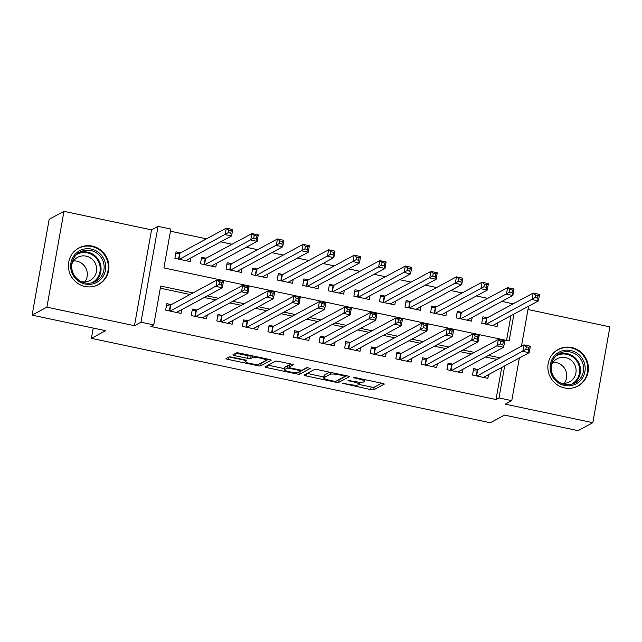 <?xml version="1.0" encoding="UTF-8"?>
<svg xmlns="http://www.w3.org/2000/svg" width="642" height="642" viewBox="0 0 642 642"><rect width="100%" height="100%" fill="white"/><g stroke="black" fill="none" stroke-linecap="round" stroke-linejoin="round"><path stroke-width="0.96" d="M342.651 383.346L370.667 389.582A2.616 0.417 -169.9 0 0 373.756 389.798L384.213 384.165A2.616 0.417 -169.9 0 0 384.277 384.093A2.616 0.417 -169.9 0 0 382.287 383.322L355.62 377.681L353.405 377.576L358.252 378.852A8.37 1.34 -169.9 0 1 364.64 381.316A8.37 1.34 -169.9 0 1 364.431 381.549L363.557 382.022A8.37 1.34 -169.9 0 1 353.67 381.324L348.052 380.441L352.851 381.757A8.37 1.34 -169.9 0 1 359.231 384.229A8.37 1.34 -169.9 0 1 359.022 384.462L358.156 384.927A8.37 1.34 -169.9 0 1 348.261 384.229L342.651 383.346M85.073 286.493A20.785 20.111 61.7 0 0 98.531 284.591A20.785 20.111 61.7 0 0 108.667 263.469A20.785 20.111 61.7 0 0 92.271 246.095A20.785 20.111 61.7 0 0 78.814 247.997A20.785 20.111 61.7 0 0 68.678 269.118A20.785 20.111 61.7 0 0 85.073 286.493M564.527 387.937A20.785 20.111 61.7 0 0 577.985 386.035A20.785 20.111 61.7 0 0 588.12 364.913A20.785 20.111 61.7 0 0 571.725 347.539A20.785 20.111 61.7 0 0 558.267 349.433A20.785 20.111 61.7 0 0 548.132 370.562A20.785 20.111 61.7 0 0 564.527 387.937M232.075 357.185A2.616 0.417 -169.9 0 0 228.985 356.968L226.048 358.549A2.616 0.417 -169.9 0 0 225.984 358.621A2.616 0.417 -169.9 0 0 227.974 359.392L257.594 365.659A2.616 0.417 -169.9 0 0 260.684 365.876L271.141 360.242A2.616 0.417 -169.9 0 0 271.205 360.17A2.616 0.417 -169.9 0 0 269.215 359.4L239.594 353.132A2.616 0.417 -169.9 0 0 236.505 352.915L232.958 354.825A2.616 0.417 -169.9 0 0 232.894 354.898A2.616 0.417 -169.9 0 0 234.892 355.668L247.563 358.348A2.616 0.417 -169.9 0 0 250.653 358.565L252.41 357.618A6.998 1.115 -169.9 0 1 260.01 358.067A6.998 1.115 -169.9 0 1 266.013 360.266A6.998 1.115 -169.9 0 1 265.844 360.459L258.959 364.166A6.998 1.115 -169.9 0 1 251.367 363.725A6.998 1.115 -169.9 0 1 245.356 361.518A6.998 1.115 -169.9 0 1 245.533 361.326L246.68 360.708A2.616 0.417 -169.9 0 0 246.745 360.635A2.616 0.417 -169.9 0 0 244.746 359.865L232.075 357.185M32.1 315.142L49.169 219.315L63.967 211.346L46.898 307.173L32.1 315.142L105.617 330.694L91.413 338.35L490.319 422.749L504.516 415.101L578.033 430.654L592.831 422.685L505.254 404.155L511.762 400.648L498.978 397.936L496.017 399.533L150.814 326.497L153.767 324.9L140.983 322.196L158.052 226.369L170.836 229.074L163.919 267.923L509.122 340.966L513.913 314.099M46.898 307.173L134.475 325.703L140.983 322.196M304.107 375.064A2.616 0.417 -169.9 0 0 304.043 375.137A2.616 0.417 -169.9 0 0 306.033 375.907L335.654 382.175A2.616 0.417 -169.9 0 0 338.743 382.391L349.2 376.758A2.616 0.417 -169.9 0 0 349.264 376.685A2.616 0.417 -169.9 0 0 347.274 375.915L317.654 369.648A2.616 0.417 -169.9 0 0 314.564 369.431L304.107 375.064M296.62 373.917L267.008 367.649A2.616 0.417 -169.9 0 1 265.01 366.879A2.616 0.417 -169.9 0 1 265.074 366.807L275.53 361.173A2.616 0.417 -169.9 0 1 278.628 361.39L291.299 364.07A2.616 0.417 -169.9 0 1 293.298 364.841A2.616 0.417 -169.9 0 1 293.225 364.913L288.988 367.2A2.616 0.417 -169.9 0 0 288.924 367.272A2.616 0.417 -169.9 0 0 290.914 368.043L299.324 369.824A2.616 0.417 -169.9 0 0 302.414 370.041L306.828 367.665L310.391 368.356L299.718 374.134A2.616 0.417 -169.9 0 1 296.62 373.917L296.853 372.625M592.831 422.685L609.9 326.858L527.989 309.524M180.514 252.828L176.044 251.881L174.889 258.357L190.233 261.599L190.891 257.891M206.09 258.236L201.612 257.29L200.456 263.766L215.8 267.016L216.466 263.3M231.658 263.645L227.188 262.698L226.032 269.175L241.376 272.425L242.034 268.709M257.233 269.062L252.755 268.115L251.6 274.583L266.944 277.834L267.61 274.118M282.801 274.471L278.323 273.524L277.175 280L292.511 283.242L293.177 279.527M308.369 279.88L303.899 278.933L302.743 285.409L318.087 288.651L318.745 284.936M333.944 285.289L329.466 284.342L328.311 290.818L343.655 294.06L344.321 290.353M359.512 290.698L355.042 289.751L353.886 296.227L369.23 299.477L369.888 295.761M385.088 296.106L380.61 295.159L379.454 301.636L394.798 304.886L395.456 301.17M410.655 301.523L406.177 300.576L405.03 307.045L420.366 310.295L421.032 306.579M436.223 306.932L431.753 305.985L430.597 312.461L445.941 315.703L446.599 311.988M461.799 312.341L457.321 311.394L456.165 317.87L471.509 321.112L472.175 317.405M478.138 369.551L473.668 368.604L472.512 375.072L487.856 378.323L488.514 374.607M452.57 364.134L448.092 363.187L446.944 369.664L462.28 372.914L462.946 369.198M427.002 358.726L422.524 357.779L421.369 364.255L436.712 367.505L437.371 363.789M401.427 353.317L396.957 352.37L395.801 358.846L411.145 362.088L411.803 358.38M375.859 347.908L371.381 346.961L370.225 353.437L385.569 356.679L386.235 352.964M350.283 342.499L345.813 341.552L344.658 348.028L360.002 351.27L360.66 347.555M324.716 337.09L320.238 336.143L319.09 342.611L334.434 345.861L335.092 342.146M299.148 331.673L294.67 330.726L293.514 337.202L308.858 340.453L309.524 336.737M273.572 326.264L269.102 325.317L267.947 331.794L283.291 335.044L283.949 331.328M248.005 320.856L243.527 319.909L242.379 326.385L257.715 329.627L258.381 325.919M222.429 315.447L217.959 314.5L216.803 320.976L232.147 324.218L232.805 320.502M196.861 310.038L192.383 309.091L191.236 315.567L206.58 318.809L207.238 315.094M496.017 399.533L501.723 367.497M496.948 359.416L485.569 357.008M471.372 354.007L460.001 351.599M445.805 348.598L434.425 346.19M420.229 343.189L408.858 340.782M394.661 337.78L383.282 335.373M369.094 332.363L357.714 329.956M343.518 326.955L332.147 324.547M317.95 321.546L306.571 319.138M292.383 316.137L281.003 313.729M266.807 310.728L255.436 308.32M241.24 305.319L229.86 302.912M215.664 299.902L204.292 297.495M190.096 294.493L160.307 288.194M171.294 304.629L166.816 303.682L165.66 310.15L181.004 313.4L181.67 309.685M513.046 303.915L501.956 301.355M487.768 298.353L476.388 295.946M462.192 292.945L450.82 290.537M436.624 287.528L425.245 285.12M411.057 282.119L399.677 279.711M385.481 276.71L374.101 274.303M359.913 271.301L348.534 268.894M334.338 265.892L322.966 263.485M308.77 260.483L297.39 258.076M283.202 255.067L271.823 252.659M257.627 249.658L246.255 247.25M232.059 244.249L220.679 241.841M206.483 238.84L170.459 231.216M506.546 340.421L510.952 315.695M487.366 317.75L482.888 316.803L481.741 323.279L497.085 326.529L497.743 322.814M93.242 328.078L91.413 338.35M134.475 325.703L151.544 229.876L63.967 211.346M151.544 229.876L158.052 226.369M513.086 303.706L516.296 302.165M193.057 292.904L160.693 286.051L153.767 324.9M499.901 357.827L488.53 355.419M474.334 352.41L462.954 350.01M448.766 347.001L437.387 344.594M423.19 341.592L411.819 339.185M397.623 336.183L386.243 333.776M372.047 330.774L360.676 328.367M346.479 325.366L335.1 322.958M320.912 319.949L309.532 317.541M295.336 314.54L283.965 312.132M269.768 309.131L258.389 306.724M244.201 303.722L232.821 301.315M218.625 298.313L207.246 295.906M498.978 397.936L504.684 365.9M528.583 306.194L521.456 346.215M519.362 357.995L511.762 400.648M359.063 384.438L371.132 386.99A2.616 0.417 -169.9 0 0 374.222 387.206L381.677 383.194M338.503 379.887A2.616 0.417 -169.9 0 0 339.209 379.799L346.664 375.787M307.109 373.443L323.849 376.99M333.704 381.147L335.87 381.3L345.051 376.356L340.059 375A8.37 1.34 -169.9 0 0 330.165 374.302L323.897 377.681A8.37 1.34 -169.9 0 0 323.688 377.913A8.37 1.34 -169.9 0 0 330.068 380.377L333.704 381.147M323.688 377.913L324.146 375.321A8.37 1.34 -169.9 0 1 324.354 375.088L329.715 372.2M284.607 368.685L268.075 365.186M290.69 363.942L289.454 364.608A2.616 0.417 -169.9 0 0 289.382 364.68A2.616 0.417 -169.9 0 0 289.422 364.776M307.478 367.609L300.175 371.541L299.718 374.134M284.591 369.567A6.998 1.115 -169.9 0 0 284.414 369.768A6.998 1.115 -169.9 0 0 290.425 371.967A6.998 1.115 -169.9 0 0 298.016 372.408L300.44 371.108A2.616 0.417 -169.9 0 0 300.504 371.036A2.616 0.417 -169.9 0 0 298.514 370.265L290.104 368.484A2.616 0.417 -169.9 0 0 287.014 368.267L284.591 369.567L285.048 366.983A6.998 1.115 -169.9 0 0 284.871 367.176L284.414 369.768M289.213 365.667A2.616 0.417 -169.9 0 0 287.472 365.675L287.014 368.267M285.048 366.983L287.472 365.675M299.469 371.63A2.616 0.417 -169.9 0 0 300.175 371.541M235.959 353.204L248.029 355.756A2.616 0.417 -169.9 0 0 251.118 355.981L251.656 355.684M260.443 363.372A2.616 0.417 -169.9 0 0 261.15 363.284L268.605 359.271M229.066 356.936L245.549 360.419M493.69 325.807L493.85 324.908M492.607 325.582L538.413 300.905L532.017 299.549L533.173 293.073L486.893 318.007A2.664 0.425 10.1 0 1 486.484 318.087L482.623 318.328M535.516 295.007L533.173 293.073L539.569 294.429L538.413 300.905L537.611 298.137L538.068 295.553L535.516 295.007L535.051 297.599L537.611 298.137M535.051 297.599L486.211 324.226M538.068 295.553L539.569 294.429M484.622 376.71L484.461 377.608M473.395 370.121L477.263 369.88A2.664 0.425 -169.9 0 0 477.664 369.8L523.944 344.874L530.34 346.223L529.185 352.699L483.378 377.376M528.382 349.938L529.185 352.699L522.797 351.351L523.944 344.874L526.288 346.808L525.83 349.392L528.382 349.938L528.847 347.346L526.288 346.808M476.99 376.019L525.83 349.392M530.34 346.223L528.847 347.346M570.762 350.508A17.992 17.406 -118.3 0 1 584.91 371.646A17.992 17.406 -118.3 0 1 564.535 385.473A17.992 17.406 -118.3 0 1 550.387 364.343A17.992 17.406 -118.3 0 1 570.762 350.508M564.47 384.333A16.652 16.114 61.7 0 0 575.256 382.817A16.652 16.114 61.7 0 0 583.377 365.884A16.652 16.114 61.7 0 0 570.24 351.96A16.652 16.114 61.7 0 0 559.455 353.485A16.652 16.114 61.7 0 0 551.334 370.41A16.652 16.114 61.7 0 0 564.47 384.333M552.995 362.345A13.113 12.688 -118.3 0 1 556.253 362.61A13.113 12.688 -118.3 0 1 564.302 383.33M551.229 365.731A13.113 12.688 -118.3 0 1 557.096 358.782A13.113 12.688 -118.3 0 1 565.586 357.586A13.113 12.688 -118.3 0 1 575.93 368.548A13.113 12.688 -118.3 0 1 569.534 381.87A13.113 12.688 -118.3 0 1 561.044 383.073A13.113 12.688 -118.3 0 1 560.506 382.945M573.194 387.848A20.656 19.982 61.7 0 0 577.447 386.171A20.656 19.982 61.7 0 0 587.518 365.186A20.656 19.982 61.7 0 0 571.228 347.916A20.656 19.982 61.7 0 0 557.858 349.81A20.656 19.982 61.7 0 0 554.118 352.434M104.702 260.973A17.992 17.406 -118.3 0 1 94.133 283.515A17.992 17.406 -118.3 0 1 71.695 272.128A17.992 17.406 -118.3 0 1 82.264 249.586A17.992 17.406 -118.3 0 1 104.702 260.973M72.618 271.871A16.652 16.114 61.7 0 0 95.802 281.373A16.652 16.114 61.7 0 0 103.185 261.543A16.652 16.114 61.7 0 0 80.001 252.041A16.652 16.114 61.7 0 0 72.618 271.871M73.549 260.909A13.113 12.688 -118.3 0 1 86.566 269.841A13.113 12.688 -118.3 0 1 84.848 281.886M71.776 264.287A13.113 12.688 -118.3 0 1 77.642 257.338A13.113 12.688 -118.3 0 1 95.891 264.817A13.113 12.688 -118.3 0 1 90.081 280.434A13.113 12.688 -118.3 0 1 81.052 281.509M93.74 286.412A20.656 19.982 61.7 0 0 97.993 284.735A20.656 19.982 61.7 0 0 107.15 260.146A20.656 19.982 61.7 0 0 78.404 248.366A20.656 19.982 61.7 0 0 74.665 250.99M468.114 320.398L468.275 319.499M467.039 320.165L512.846 295.489L506.45 294.14L507.605 287.664L461.325 312.598A2.664 0.425 10.1 0 1 460.916 312.678L457.048 312.919M509.941 289.598L507.605 287.664L513.993 289.02L512.846 295.489L512.043 292.728L512.501 290.136L509.941 289.598L509.483 292.19L512.043 292.728M509.483 292.19L460.643 318.817M512.501 290.136L513.993 289.02M442.547 314.989L442.707 314.09M441.463 314.757L487.27 290.08L480.882 288.731L482.03 282.255L435.749 307.189A2.664 0.425 10.1 0 1 435.348 307.269L431.48 307.51M484.373 284.189L482.03 282.255L488.426 283.603L487.27 290.08L486.467 287.319L486.933 284.727L484.373 284.189L483.916 286.781L486.467 287.319M483.916 286.781L435.075 313.408M486.933 284.727L488.426 283.603M416.979 309.58L417.139 308.682M415.896 309.348L461.702 284.671L455.306 283.323L456.462 276.846L410.182 301.772A2.664 0.425 10.1 0 1 409.773 301.852L405.904 302.093M458.805 278.78L456.462 276.846L462.85 278.195L461.702 284.671L460.9 281.91L461.357 279.318L458.805 278.78L458.34 281.365L460.9 281.91M458.34 281.365L409.5 307.991M461.357 279.318L462.85 278.195M391.403 304.164L391.564 303.265M390.32 303.939L436.127 279.262L429.739 277.906L430.894 271.438L384.614 296.363A2.664 0.425 10.1 0 1 384.205 296.443L380.337 296.684M433.23 273.364L430.894 271.438L437.282 272.786L436.127 279.262L435.324 276.501L435.79 273.909L433.23 273.364L432.772 275.956L435.324 276.501M432.772 275.956L383.932 302.583M435.79 273.909L437.282 272.786M459.054 371.293L458.894 372.191M447.827 364.712L451.687 364.471A2.664 0.425 -169.9 0 0 452.096 364.391L498.377 339.466L504.772 340.814L503.617 347.29L457.81 371.967M502.814 344.529L503.617 347.29L497.221 345.934L498.377 339.466L500.72 341.392L500.254 343.984L502.814 344.529L503.272 341.937L500.72 341.392M451.414 370.611L500.254 343.984M504.772 340.814L503.272 341.937M433.478 365.884L433.318 366.783M422.251 359.303L426.119 359.063A2.664 0.425 -169.9 0 0 426.529 358.982L472.809 334.049L479.197 335.405L478.041 341.881L432.235 366.558M477.239 339.112L478.041 341.881L471.653 340.525L472.809 334.049L475.144 335.983L474.687 338.575L477.239 339.112L477.704 336.528L475.144 335.983M425.847 365.202L474.687 338.575M479.197 335.405L477.704 336.528M407.911 360.475L407.75 361.374M396.684 353.894L400.552 353.654A2.664 0.425 -169.9 0 0 400.953 353.573L447.233 328.64L453.629 329.996L452.474 336.472L406.667 361.141M451.671 333.704L452.474 336.472L446.078 335.116L447.233 328.64L449.577 330.574L449.111 333.166L451.671 333.704L452.137 331.12L449.577 330.574M400.271 359.793L449.111 333.166M453.629 329.996L452.137 331.12M382.335 355.066L382.183 355.965M371.108 348.486L374.976 348.245A2.664 0.425 -169.9 0 0 375.385 348.165L421.666 323.231L428.053 324.587L426.906 331.055L381.099 355.732M426.103 328.295L426.906 331.055L420.51 329.707L421.666 323.231L424.009 325.165L423.543 327.757L426.103 328.295L426.561 325.703L424.009 325.165M374.703 354.384L423.543 327.757M428.053 324.587L426.561 325.703M365.836 298.755L365.996 297.856M364.752 298.53L410.559 273.853L404.163 272.497L405.319 266.021L359.038 290.954A2.664 0.425 10.1 0 1 358.637 291.035L354.769 291.275M407.662 267.955L405.319 266.021L411.715 267.377L410.559 273.853L409.757 271.084L410.222 268.5L407.662 267.955L407.197 270.547L409.757 271.084M407.197 270.547L358.356 297.174M410.222 268.5L411.715 267.377M356.767 349.657L356.607 350.556M345.54 343.077L349.409 342.836A2.664 0.425 -169.9 0 0 349.81 342.756L396.09 317.822L402.486 319.17L401.33 325.646L355.524 350.323M400.528 322.886L401.33 325.646L394.942 324.298L396.09 317.822L398.433 319.756L397.976 322.34L400.528 322.886L400.993 320.294L398.433 319.756M349.136 348.975L397.976 322.34M402.486 319.17L400.993 320.294M340.26 293.346L340.421 292.447M339.185 293.113L384.991 268.444L378.595 267.088L379.751 260.612L333.471 285.546A2.664 0.425 10.1 0 1 333.062 285.626L329.194 285.867M382.086 262.546L379.751 260.612L386.139 261.968L384.991 268.444L384.189 265.676L384.646 263.092L382.086 262.546L381.629 265.138L384.189 265.676M381.629 265.138L332.789 291.765M384.646 263.092L386.139 261.968M331.2 344.248L331.039 345.139M319.973 337.66L323.833 337.419A2.664 0.425 -169.9 0 0 324.242 337.339L370.522 312.413L376.918 313.761L375.763 320.238L329.956 344.915M374.96 317.477L375.763 320.238L369.367 318.881L370.522 312.413L372.866 314.347L372.4 316.931L374.96 317.477L375.418 314.885L372.866 314.347M323.56 343.558L372.4 316.931M376.918 313.761L375.418 314.885M314.692 287.937L314.853 287.038M313.609 287.704L359.416 263.027L353.028 261.679L354.175 255.203L307.895 280.137A2.664 0.425 10.1 0 1 307.494 280.217L303.626 280.458M356.519 257.137L354.175 255.203L360.571 256.559L359.416 263.027L358.613 260.267L359.079 257.675L356.519 257.137L356.061 259.729L358.613 260.267M356.061 259.729L307.221 286.356M359.079 257.675L360.571 256.559M305.624 338.832L305.464 339.73M294.397 332.251L298.265 332.01A2.664 0.425 -169.9 0 0 298.674 331.93L344.955 306.996L351.343 308.353L350.195 314.829L304.388 339.506M349.392 312.068L350.195 314.829L343.799 313.473L344.955 306.996L347.29 308.93L346.832 311.522L349.392 312.068L349.85 309.476L347.29 308.93M297.992 338.149L346.832 311.522M351.343 308.353L349.85 309.476M289.125 282.528L289.285 281.629M288.041 282.295L333.848 257.619L327.452 256.27L328.608 249.794L282.328 274.728A2.664 0.425 10.1 0 1 281.918 274.808L278.058 275.049M330.951 251.728L328.608 249.794L335.004 251.142L333.848 257.619L333.046 254.858L333.503 252.266L330.951 251.728L330.486 254.32L333.046 254.858M330.486 254.32L281.645 280.947M333.503 252.266L335.004 251.142M280.056 333.423L279.896 334.322M268.829 326.842L272.698 326.601A2.664 0.425 -169.9 0 0 273.099 326.521L319.379 301.588L325.775 302.944L324.619 309.42L278.813 334.097M323.817 306.651L324.619 309.42L318.231 308.064L319.379 301.588L321.722 303.522L321.265 306.114L323.817 306.651L324.282 304.067L321.722 303.522M272.425 332.741L321.265 306.114M325.775 302.944L324.282 304.067M263.549 277.111L263.71 276.221M262.466 276.887L308.272 252.21L301.884 250.853L303.04 244.385L256.76 269.311A2.664 0.425 10.1 0 1 256.351 269.391L252.483 269.632M305.375 246.319L303.04 244.385L309.428 245.734L308.272 252.21L307.47 249.449L307.935 246.857L305.375 246.319L304.918 248.903L307.47 249.449M304.918 248.903L256.078 275.53M307.935 246.857L309.428 245.734M237.981 271.702L238.142 270.804M236.898 271.478L282.705 246.801L276.309 245.445L277.464 238.968L231.184 263.902A2.664 0.425 10.1 0 1 230.783 263.982L226.915 264.223M279.808 240.902L277.464 238.968L283.86 240.325L282.705 246.801L281.902 244.04L282.368 241.448L279.808 240.902L279.342 243.495L281.902 244.04M279.342 243.495L230.502 270.122M282.368 241.448L283.86 240.325M212.414 266.294L212.574 265.395M211.33 266.069L257.137 241.392L250.741 240.036L251.897 233.56L205.617 258.493A2.664 0.425 10.1 0 1 205.207 258.574L201.339 258.814M254.24 235.494L251.897 233.56L258.285 234.916L257.137 241.392L256.335 238.623L256.792 236.039L254.24 235.494L253.775 238.086L256.335 238.623M253.775 238.086L204.934 264.713M256.792 236.039L258.285 234.916M186.838 260.885L186.999 259.986M185.755 260.652L231.561 235.975L225.173 234.627L226.321 228.151L180.041 253.084A2.664 0.425 10.1 0 1 179.64 253.165L175.772 253.405M228.664 230.085L226.321 228.151L232.717 229.507L231.561 235.975L230.759 233.215L231.224 230.63L228.664 230.085L228.207 232.677L230.759 233.215M228.207 232.677L179.367 259.304M231.224 230.63L232.717 229.507M254.489 328.014L254.328 328.913M243.254 321.433L247.122 321.193A2.664 0.425 -169.9 0 0 247.531 321.112L293.811 296.179L300.199 297.535L299.052 304.003L253.245 328.68M298.249 301.242L299.052 304.003L292.656 302.655L293.811 296.179L296.155 298.113L295.689 300.705L298.249 301.242L298.707 298.65L296.155 298.113M246.849 327.332L295.689 300.705M300.199 297.535L298.707 298.65M228.913 322.605L228.753 323.504M217.686 316.024L221.554 315.784A2.664 0.425 -169.9 0 0 221.955 315.703L268.236 290.77L274.632 292.118L273.476 298.594L227.669 323.271M272.673 295.834L273.476 298.594L267.088 297.246L268.236 290.77L270.579 292.704L270.122 295.296L272.673 295.834L273.139 293.242L270.579 292.704M221.281 321.923L270.122 295.296M274.632 292.118L273.139 293.242M203.345 317.196L203.185 318.095M192.119 310.616L195.987 310.367A2.664 0.425 -169.9 0 0 196.388 310.287L242.668 285.361L249.064 286.709L247.908 293.185L202.102 317.862M247.106 290.425L247.908 293.185L241.512 291.837L242.668 285.361L245.011 287.295L244.546 289.879L247.106 290.425L247.563 287.833L245.011 287.295M195.706 316.514L244.546 289.879M249.064 286.709L247.563 287.833M177.77 311.779L177.609 312.678M166.543 305.199L170.411 304.958A2.664 0.425 -169.9 0 0 170.82 304.878L217.1 279.952L223.488 281.3L222.341 287.776L176.534 312.453M221.538 285.016L222.341 287.776L215.945 286.42L217.1 279.952L219.436 281.886L218.978 284.47L221.538 285.016L221.996 282.424L219.436 281.886M170.138 311.097L218.978 284.47M223.488 281.3L221.996 282.424M344.096 383.37L344 383.94M354.906 377.552L354.801 378.122M349.505 380.465L349.4 381.027M352.956 381.171L352.851 381.757M358.356 378.258L358.252 378.852M374.222 387.206L373.756 389.798M371.132 386.99L370.667 389.582M339.209 379.799L338.743 382.391M335.806 381.332L335.654 382.175M306.411 373.821L306.033 375.907M343.799 375.177L343.695 375.771M340.164 374.406L340.059 375M330.51 372.368L330.165 374.302M324.354 375.088L323.897 377.681M267.377 365.563L267.008 367.649M289.454 364.608L288.988 367.2M298.618 369.672L298.514 370.265M290.216 367.874L290.104 368.484M245.742 360.114L245.533 361.326M252.715 355.909L252.41 357.618M251.118 355.981L250.653 358.565M248.029 355.756L247.563 358.348M235.261 353.582L234.892 355.668M261.15 363.284L260.684 365.876M257.819 364.383L257.594 365.659M228.351 357.305L227.974 359.392M486.893 318.007L485.801 324.138M486.484 318.087L485.424 324.058M476.195 375.859L477.263 369.88M476.573 375.939L477.664 369.8M557.962 354.408A16.652 16.114 -118.3 0 1 567.151 353.622A16.652 16.114 -118.3 0 1 580.119 366.662A16.652 16.114 -118.3 0 1 573.667 383.555M571.38 384.277A16.106 15.585 61.7 0 0 579.493 367.914A16.106 15.585 61.7 0 0 566.766 354.312A16.106 15.585 61.7 0 0 556.1 355.917M78.509 252.964A16.652 16.114 -118.3 0 1 100.104 263.204A16.652 16.114 -118.3 0 1 94.214 282.119M91.926 282.833A16.106 15.585 61.7 0 0 99.309 263.533A16.106 15.585 61.7 0 0 76.655 254.473M461.325 312.598L460.234 318.729M460.916 312.678L459.857 318.649M435.749 307.189L434.658 313.32M435.348 307.269L434.281 313.24M410.182 301.772L409.09 307.911M409.773 301.852L408.713 307.831M384.614 296.363L383.515 302.494M384.205 296.443L383.138 302.414M450.628 370.442L451.687 364.471M451.005 370.522L452.096 364.391M425.052 365.033L426.119 359.063M425.429 365.113L426.529 358.982M399.485 359.624L400.552 353.654M399.862 359.705L400.953 353.573M373.917 354.215L374.976 348.245M374.294 354.296L375.385 348.165M359.038 290.954L357.947 297.085M358.637 291.035L357.57 297.005M348.341 348.807L349.409 342.836M348.718 348.887L349.81 342.756M333.471 285.546L332.379 291.677M333.062 285.626L332.002 291.596M322.774 343.398L323.833 337.419M323.151 343.478L324.242 337.339M307.895 280.137L306.804 286.268M307.494 280.217L306.427 286.188M297.198 337.981L298.265 332.01M297.583 338.061L298.674 331.93M282.328 274.728L281.236 280.859M281.918 274.808L280.859 280.779M271.63 332.572L272.698 326.601M272.007 332.652L273.099 326.521M256.76 269.311L255.66 275.45M256.351 269.391L255.283 275.37M231.184 263.902L230.093 270.033M230.783 263.982L229.716 269.953M205.617 258.493L204.525 264.624M205.207 258.574L204.148 264.544M180.041 253.084L178.949 259.216M179.64 253.165L178.572 259.135M246.063 327.163L247.122 321.193M246.44 327.243L247.531 321.112M220.487 321.754L221.554 315.784M220.864 321.835L221.955 315.703M194.919 316.346L195.987 310.367M195.296 316.426L196.388 310.287M169.352 310.937L170.411 304.958M169.729 311.009L170.82 304.878M359.592 382.207L359.231 384.229M364.937 379.655L364.64 381.316M345.244 375.482L345.091 376.308M289.382 364.68L288.924 367.272M300.681 370.049L300.504 371.036M245.613 360.082L245.356 361.518M266.278 358.782L266.013 360.266M557.858 349.81L556.325 350.628M577.447 386.171L575.914 386.998M78.404 248.366L76.871 249.192M97.993 284.735L96.469 285.554"/></g></svg>
